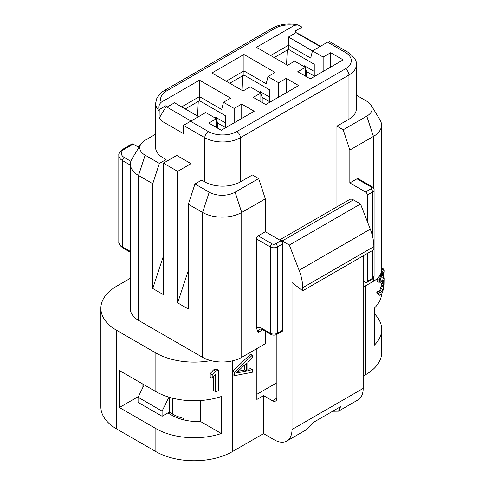 <?xml version="1.0" encoding="UTF-8"?>
<svg xmlns="http://www.w3.org/2000/svg" width="485" height="485" viewBox="0 0 485 485"><rect width="100%" height="100%" fill="white"/><g stroke="black" fill="none" stroke-linecap="round" stroke-linejoin="round"><path stroke-width="0.73" d="M380.058 295.226L381.622 294.019A56.624 32.695 0 0 0 382.877 291.315L383.981 285.059L384.09 278.147L383.981 277.626L383.574 278.657L384.09 270.715L383.756 269.163L382.447 271.8A56.624 32.695 0 0 1 382.132 272.479L380.058 277.299L378.93 282.288A56.624 32.695 0 0 0 380.058 280.797L381.968 274.995A56.624 32.695 0 0 0 382.592 273.649L383.253 272.321L383.574 272.097L383.756 272.661L383.368 277.644L382.592 280.639A56.624 32.695 0 0 1 381.968 281.991L381.968 283.743A56.624 32.695 0 0 0 382.592 282.391L383.671 280.469L383.841 281.464L383.574 286.089L382.738 289.478A56.624 32.695 0 0 1 381.798 291.503L380.476 292.861L379.84 292.031A56.624 32.695 0 0 1 378.694 293.51L379.391 295.25L380.058 295.226M381.531 267.878L383.756 269.163M381.531 268.714L383.368 269.775M381.446 271.224L382.447 271.8M381.313 272L382.132 272.479M380.24 274.819L380.877 275.189M378.991 276.686L380.058 277.299M378.93 282.288L377.033 281.191L377.257 279.148L379.167 280.245M377.257 279.148L377.512 278.287M383.241 272.358L383.756 272.661M382.914 273.049L383.756 273.534M381.931 275.086L383.574 276.038M381.343 276.474L383.368 277.644M380.185 280.215A54.108 31.24 0 0 0 380.495 279.433L382.592 280.639M380.495 279.433L380.992 277.311M380.01 280.863L381.968 281.991M379.925 280.985L379.925 282.561L381.968 283.743M383.211 281.1L383.841 281.464M382.562 282.47L383.841 283.21M382.089 283.501L383.756 284.465M378.9 291.534L379.767 290.333A54.108 31.24 0 0 0 380.622 288.26L381.337 284.798L383.574 286.089M381.337 284.798L381.477 283.149M381.168 285.992L383.368 287.265M380.622 288.26L382.738 289.478M379.767 290.333L381.798 291.503M379.864 292.091L380.877 292.673M378.694 293.51L376.803 292.419A54.108 31.24 0 0 0 377.906 290.915L379.84 292.031M376.803 292.419L377.033 293.431L378.93 294.528M377.033 293.431L379.391 295.25M215.443 391.577A56.624 32.695 0 0 0 218.529 390.789L218.529 370.237A56.624 32.695 0 0 1 215.443 371.025L212.2 374.784L212.2 378.282L215.443 374.523L215.443 391.577L213.503 390.455L213.503 376.803M212.2 378.282L210.199 377.124L210.199 373.626L213.503 369.903A54.108 31.24 0 0 0 216.637 369.146L218.529 370.237M213.503 369.903L215.443 371.025M210.199 373.626L212.2 374.784M226.162 81.207L243.955 70.931L266.198 83.772L267.981 76.581L275.098 72.471L243.955 54.49L243.955 75.042L229.72 83.256M262.197 102.523L262.197 97.388L269.757 101.753M260.463 92.793L259.972 91.477L269.757 97.127M262.197 97.388L260.863 93.841M259.972 92.508L259.972 91.477M260.863 101.753L260.863 93.017L250.181 86.857L243.064 90.962L211.921 72.986L243.955 54.49M260.863 93.017L253.297 97.388L265.756 104.578L298.675 85.572L286.223 78.376L286.223 92.762M286.223 78.376L278.657 82.747L267.981 76.581M278.657 97.127L278.657 82.747M243.955 75.042L269.757 89.937L269.757 102.268M242.736 75.745L242.088 90.398M295.959 32.574L302.119 35.708L301.997 27.142L298.045 24.947L294.547 25.281A20.134 11.622 0 0 0 275.098 28.294L166.543 90.962A20.134 11.622 0 0 0 161.329 102.196C159.213 103.893 158.51 106.354 159.213 109.58L166.1 105.609L166.985 107.149L174.552 102.778L198.577 116.649L205.695 112.538L216.371 118.704L208.811 123.075L221.263 130.265L254.188 111.259L241.73 104.063L241.73 118.449M181.669 106.888L199.462 96.618L199.462 100.728L185.228 108.943M217.704 128.21L217.704 123.075L225.27 127.44M215.977 118.479L215.479 117.164L225.27 122.814M217.704 123.075L216.371 119.528M215.479 118.194L215.479 117.164M216.371 127.44L216.371 118.704M241.73 104.063L234.17 108.434L223.488 102.268L230.605 98.158L199.462 80.177L199.462 96.618L221.712 109.458L223.488 102.268M234.17 122.814L234.17 108.434M225.27 127.955L225.27 115.624L199.462 100.728M198.25 101.426L197.595 116.085M166.1 105.609L166.1 106.633L191.011 121.02M166.1 106.633L159.098 118.279L159.213 109.58M198.577 116.649L183.451 125.385L183.451 133.605L162.984 121.79L159.098 118.279M240.396 181.893A25.165 14.532 180 0 1 204.803 181.893L201.687 180.099L194.982 183.967L209.217 192.187A18.297 10.561 0 0 0 235.092 192.187L258.669 178.577L252.406 174.958L240.396 181.893L240.396 137.716L348.951 75.042L348.951 119.219L336.936 126.155L336.936 206.822M363.186 281.045L365.502 282.379A2.516 1.455 -120 0 0 366.757 282.506A2.516 1.455 -120 0 0 367.278 281.355L372.619 278.269A2.516 1.455 60 0 1 372.098 279.421L374.093 276.214L374.093 189.908C374.238 188.871 373.571 187.804 372.098 186.701L358.215 178.686A2.516 1.455 -60 0 0 356.96 178.813L349.843 182.924L365.502 191.963L370.837 188.883A2.516 1.455 60 0 1 372.619 191.963A5.032 2.904 0 0 0 374.093 189.908M365.502 191.963A2.516 1.455 -120 0 1 367.278 195.043L367.278 221.415M367.278 253.51L367.278 281.355M246.35 371.019L236.128 373.068L246.35 363.313L246.35 371.019L244.567 369.988L237.965 371.316M244.567 365.011L244.567 369.988M234.613 375.657L252.406 372.231L252.406 369.661L247.865 370.57L247.865 362.01L252.406 357.675L252.406 355.105L234.613 372.231L234.613 375.657L232.83 374.626L232.83 371.201L234.613 372.231M247.865 369.188L250.63 368.636L252.406 369.661M232.83 371.201L250.63 354.08L252.406 355.105M276.874 334.395L276.874 398.173A6.293 3.631 60 0 1 275.577 401.053A6.293 3.631 60 0 1 272.431 400.743L263.531 395.602L256.856 399.458L256.856 348.6M263.531 395.602L263.531 433.62L232.388 451.602A54.108 31.24 180 0 1 155.867 451.602L116.715 428.995A54.108 31.24 180 0 1 100.868 406.909L100.868 308.272A54.108 31.24 0 0 0 116.715 330.364L155.867 352.965A54.108 31.24 180 0 0 210.775 360.597A27.681 15.981 180 0 1 202.578 357.33L138.516 320.342A27.681 15.981 0 0 1 130.404 309.042L130.404 164.172A27.681 15.981 0 0 0 138.516 175.473L152.751 183.694L152.751 288.49L163.427 256.025M332.668 411.25L338.506 411.177L340.567 406.691L312.983 422.617L306.265 429.789L286.793 441.029A25.165 14.532 -120 0 0 292.006 429.51L292.006 282.585L302.682 290.806L302.682 287.738A37.751 21.795 -120 0 0 299.106 270.266L289.333 245.083L282.215 240.972A7.548 4.359 -120 0 0 280.081 240.257M292.006 429.51L363.186 388.412A25.165 14.532 60 0 1 357.972 399.931L338.506 411.177M263.531 433.62L274.207 439.786A25.165 14.532 -120 0 0 286.793 441.029M363.186 388.412L363.186 255.868M289.333 245.083L360.519 203.985L370.291 229.169A37.751 21.795 -120 0 1 373.862 246.641L373.862 249.708L302.682 290.806M360.519 203.985L353.401 199.875A7.548 4.359 -120 0 0 349.624 199.499L279.56 239.954M276.874 382.762L256.856 394.317M381.64 293.989A54.108 31.24 0 0 1 374.371 308.151L374.371 345.144A54.108 31.24 0 0 0 381.707 329.436L381.707 352.45A54.108 31.24 180 0 1 365.86 374.541L363.186 376.081M363.186 287.211L373.42 281.3A27.681 15.981 180 0 0 381.531 270L381.531 125.13A27.681 15.981 0 0 0 379.979 119.856L371.116 105.209A18.297 10.561 0 0 0 366.781 101.219L356.323 95.181M349.843 182.924L349.843 150.041L373.42 136.43A27.681 15.981 0 0 0 381.531 125.13M349.843 150.041L343.204 129.774L366.781 116.157A18.297 10.561 0 0 0 371.116 105.209M343.204 129.774L336.936 126.155M294.547 25.281L256.413 47.3L287.556 65.281L294.674 61.171L305.35 67.336L297.79 71.701L310.242 78.891L343.168 59.885L330.709 52.695L330.709 67.075M301.997 27.142L295.116 31.119L296.008 32.659L320.033 46.53M270.648 55.52L288.448 45.244L288.448 37.024L296.008 32.659M288.448 37.024L312.467 50.895L327.593 42.159C329.618 40.995 329.618 40.995 327.593 42.159C329.618 40.995 329.618 40.995 327.593 42.159L345.393 52.435A5.032 2.904 -60 0 1 347.909 52.186L329.066 41.31M302.119 35.708L320.476 46.269M330.709 52.695L323.149 57.06L312.467 50.895L310.691 58.085L288.448 45.244L288.448 49.355L274.207 57.576M306.684 76.836L306.684 71.701L305.35 68.155M304.956 67.106L304.459 65.79L314.25 71.447M304.459 66.821L304.459 65.79M306.684 71.701L314.25 76.066M288.448 49.355L314.25 64.25L314.25 76.581M287.229 50.058L286.574 64.711M305.35 76.066L305.35 67.336M323.149 71.441L323.149 57.06M190.569 121.274L208.362 131.55A20.134 11.622 0 0 0 236.838 131.55L345.393 68.876A5.032 2.904 60 0 1 348.951 75.042A25.165 14.532 0 0 0 356.323 64.766L356.323 108.943A25.165 14.532 180 0 1 348.951 119.219M123.02 149.15L131.914 144.009A2.516 1.455 60 0 1 133.175 144.136L124.275 149.271A2.516 1.455 -120 0 0 123.02 149.15C119.904 151.381 118.498 153.478 118.813 155.436A12.586 7.263 0 0 0 122.499 160.577L130.404 165.142M138.892 147.434L133.175 144.136M155.612 134.224L145.154 140.262A18.297 10.561 0 0 0 140.82 144.251A18.297 10.561 0 0 0 145.154 155.2L159.389 163.421L166.1 159.547L166.1 161.602M161.329 102.196L199.462 80.177M162.984 121.79L162.984 157.746A25.165 14.532 180 0 1 155.612 147.476L155.612 103.293A25.165 14.532 0 0 0 159.098 110.671M163.427 163.142L177.668 171.363L191.011 163.657L176.776 155.436L163.427 163.142L163.427 294.656L152.751 288.49M209.217 192.187L202.578 212.46L188.344 204.24L188.344 309.042L177.668 302.876L177.668 171.363M177.668 302.876L188.344 270.412M191.011 163.657L191.011 196.092M162.984 157.746L166.1 159.547M159.389 163.421L152.751 183.694M140.82 144.251L131.956 158.898A27.681 15.981 0 0 0 130.404 164.172M188.344 204.24L194.982 183.967M202.578 357.33L202.578 212.46A27.681 15.981 0 0 0 241.73 212.46L265.307 198.844L265.307 231.727L280.973 240.766A2.516 1.455 60 0 1 282.749 243.852L277.414 246.932A2.516 1.455 -120 0 0 275.632 243.852A2.516 1.455 180 0 1 272.073 243.852L258.19 235.837A2.516 1.455 -60 0 0 256.413 238.917L256.413 328.005L258.19 332.413L262.791 329.758M235.092 192.187L241.73 212.46L241.73 357.33A27.681 15.981 180 0 1 210.775 360.597M282.749 243.852L282.749 330.158A2.516 1.455 60 0 1 282.228 331.31L276.893 334.389A2.516 1.455 -120 0 0 277.414 333.237A5.032 2.904 180 0 1 270.29 333.237L261.748 328.309A10.07 5.814 -120 0 0 256.413 328.005M265.307 231.727L258.19 235.837M241.73 357.33L265.307 343.719L265.307 331.213M258.669 178.577L265.307 198.844M130.404 278.275L116.715 286.18A54.108 31.24 0 0 0 100.868 308.272M155.867 428.582L119.383 407.521L119.383 370.534L155.867 391.595A54.108 31.24 0 0 0 221.324 396.512L221.324 433.499A54.108 31.24 0 0 1 155.867 428.582L155.867 451.602M200.675 400.519L200.675 421.58L221.324 433.499M138.425 396.53L119.383 407.521M200.675 421.58A37.751 21.795 180 0 1 171.884 415.227L167.877 412.917M138.977 381.847L138.977 395.421M381.531 251.297A54.108 31.24 180 0 1 381.707 253.819A54.108 31.24 180 0 1 381.531 256.341M381.707 329.436A54.108 31.24 0 0 0 374.371 313.734M140.25 145.191L137.813 146.816M139.122 147.052L138.067 146.446M144.197 384.86L138.067 397.245L138.067 402.386L162.093 416.257L169.21 412.147L169.21 397.239M168.992 397.173L162.093 411.116L138.067 397.245M183.524 419.804L183.524 418.355A36.49 21.067 180 0 1 172.327 413.941L169.21 412.147M162.093 411.116L162.093 416.257M139.328 394.705A36.49 21.067 180 0 1 138.977 394.444M183.451 125.385L204.803 137.716A25.165 14.532 0 0 0 240.396 137.716A5.032 2.904 60 0 0 236.838 131.55M208.362 131.55A5.032 2.904 120 0 0 204.803 137.716L204.803 181.893M372.619 250.424L372.619 278.269A5.032 2.904 0 0 0 374.093 276.214M372.619 236.619L372.619 191.963L367.278 195.043M370.837 188.883A2.516 1.455 0 0 0 370.837 186.828L356.96 178.813M370.837 186.828A2.516 1.455 -60 0 1 372.098 186.701M232.388 451.602L232.388 360.882M373.862 246.641L302.682 287.738M370.291 229.169L299.106 270.266M353.401 199.875L282.215 240.972M276.874 398.173L272.431 400.743M365.86 374.541L365.86 285.665M366.781 116.157L373.42 136.43L373.42 187.871M373.42 278.251L373.42 281.3M275.098 28.294A5.032 2.904 -120 0 0 272.582 28.039C280.081 24.032 288.569 23.001 298.045 24.947M345.393 68.876A20.134 11.622 0 0 0 345.393 52.435M123.02 248.035C119.904 245.804 118.498 243.706 118.813 241.742A12.586 7.263 0 0 0 122.499 246.883A2.516 1.455 120 0 0 123.02 248.035L130.404 252.297M124.275 149.271A10.07 5.814 0 0 0 124.275 157.492A2.516 1.455 120 0 0 122.499 160.577L122.499 246.883L130.404 251.448M124.275 157.492L130.859 161.293M166.543 90.962A5.032 2.904 -120 0 0 164.027 90.713L161.875 92.126L156.976 97.74L155.612 103.293M145.154 155.2L138.516 175.473L138.516 320.342M276.893 334.389C274.868 335.408 272.837 335.408 270.812 334.389A2.516 1.455 -60 0 1 270.29 333.237L270.29 246.932L256.413 238.917M270.812 334.389L262.27 329.461L259.754 328.957A7.548 4.359 -120 0 0 258.19 332.413M262.27 329.461A2.516 1.455 -60 0 1 261.748 328.309M282.749 330.158L277.414 333.237L277.414 246.932A5.032 2.904 180 0 1 270.29 246.932A2.516 1.455 -60 0 1 272.073 243.852M280.973 240.766L275.632 243.852M116.715 428.995L116.715 330.364M155.867 391.595L155.867 352.965M172.327 398.1L172.327 413.941M142.075 383.635L142.075 389.158M366.757 282.506L372.098 279.421M356.323 64.766C357.075 61.086 354.268 56.89 347.909 52.186M118.813 241.742L118.813 155.436M272.582 28.039L164.027 90.713M381.707 267.975L381.707 253.819"/></g></svg>
